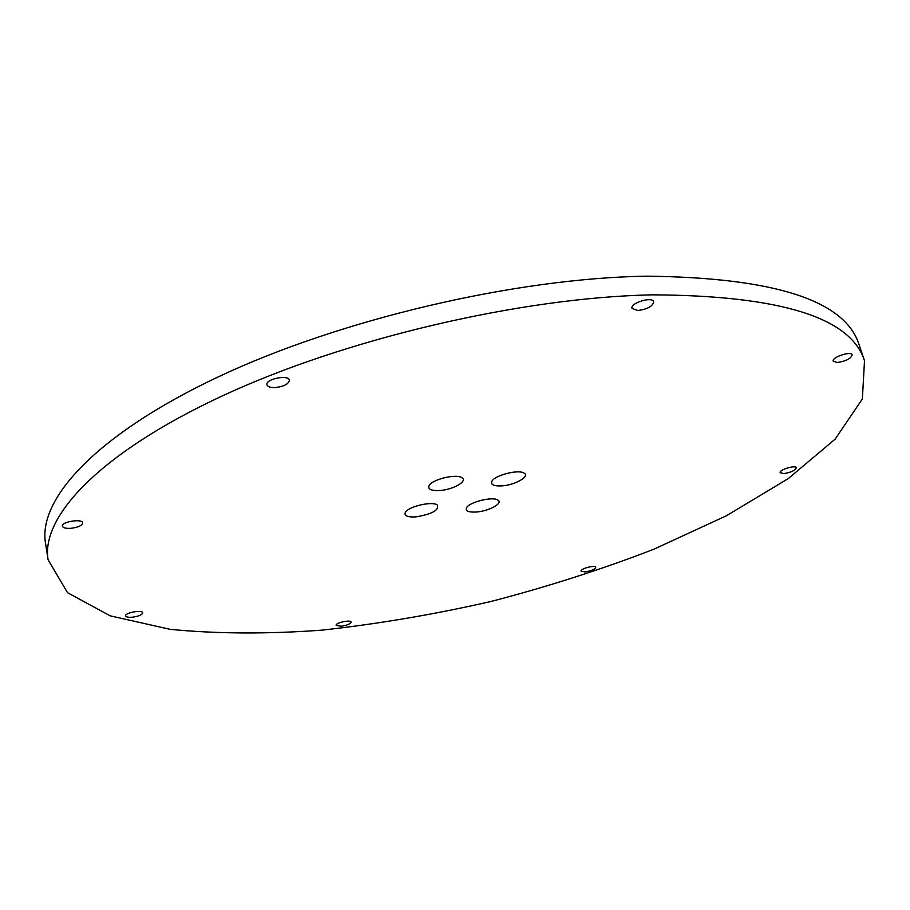 <?xml version="1.0" encoding="UTF-8"?>
<svg xmlns="http://www.w3.org/2000/svg" width="910" height="910" viewBox="0 0 910 910"><rect width="100%" height="100%" fill="white"/><g stroke="black" fill="none" stroke-linecap="round" stroke-linejoin="round"><path stroke-width="1.36" d="M132.439 617.196C128.39 617.515 126.126 617.082 125.637 615.888C124.67 612.714 142.608 609.518 142.733 612.828C142.142 614.83 138.707 616.286 132.439 617.196M275.048 387.58C270.338 387.683 267.631 386.739 266.96 384.771C265.174 379.015 288.72 374.272 289.38 380.232C288.663 384.1 283.886 386.545 275.048 387.58M837.371 362.51L833.23 361.202C831.399 357.311 851.305 350.68 852.192 354.9C850.975 358.62 846.038 361.156 837.371 362.51M585.187 571.924L581.08 571.161C580.034 568.716 595.402 564.689 595.72 567.339C594.901 569.376 591.386 570.9 585.187 571.924M783.919 473.587L780.188 472.7C778.846 469.844 795.761 464.691 796.307 467.797C795.238 470.47 791.108 472.404 783.919 473.587M637.808 310.526L632.04 308.376C629.868 303.007 652.606 296.114 653.698 301.824C652.697 306.34 647.397 309.241 637.808 310.526M70.798 528.323C65.816 528.585 63.017 527.857 62.381 526.151C61.163 521.714 82.526 518.359 82.73 522.932C82.116 525.605 78.135 527.402 70.798 528.323M341.261 626.239L336.12 625.375C335.198 622.827 350.896 619.391 351.078 622.11C350.43 623.93 347.154 625.307 341.261 626.239M501.717 485.894C493.777 486.236 490.501 484.7 491.9 481.276C494.756 475.225 518.677 469.15 524.08 473.12C530.416 476.385 514.855 485.178 501.717 485.894M415.802 516.903C407.452 517.312 403.972 515.811 405.371 512.387C408.237 506.54 432.068 500.966 437.221 504.925C439.428 510.1 432.284 514.093 415.802 516.903M476.26 512.011C468.468 512.41 465.226 511.01 466.512 507.791C469.207 502.07 492.765 496.246 497.815 500.068C503.628 503.128 488.875 511.238 476.26 512.011M445.911 477.352L443.181 478M439.655 490.501C431.124 490.854 427.609 489.205 429.122 485.553C432.159 479.377 456.354 473.564 461.87 477.682C468.263 481.083 453.043 489.762 439.655 490.501M48.093 559.786L45.5 543.031C38.004 499.283 95.709 434.696 218.184 376.911C340.295 319.228 516.141 278.05 647.021 276.174C774.501 277.63 845.197 300.471 859.086 344.697L864.5 360.769L862.373 398.967L835.141 439.132L788.151 478.683L726.339 515.788L653.915 549.196C601.669 569.387 547.274 586.848 490.729 601.544C433.774 614.512 377.445 624.055 321.765 630.164C267.21 634.134 216.66 633.861 170.136 629.333L110.224 615.842L67.556 592.717L48.093 559.786C40.745 517.028 98.849 453.43 221.972 396.077C344.719 338.827 521.328 297.433 652.538 294.84C780.302 295.545 850.952 317.522 864.5 360.769"/></g></svg>
